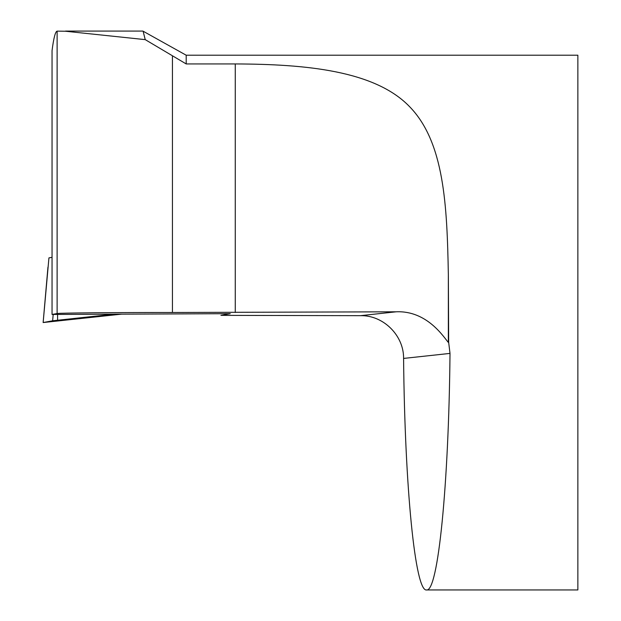 <?xml version="1.0" encoding="UTF-8"?>
<svg xmlns="http://www.w3.org/2000/svg" width="621" height="621" viewBox="0 0 621 621"><rect width="100%" height="100%" fill="white"/><g stroke="black" fill="none" stroke-linecap="round" stroke-linejoin="round"><path stroke-width="0.93" d="M186.199 63.94L186.199 55.215L143.109 31.197L145.229 39.635L65.484 31.236L57.116 31.135C55.362 31.516 53.67 38.013 52.048 50.619L52.048 314.451L57.116 313.535C59.088 312.968 112.913 312.487 172.444 312.495L396.175 311.804L360.475 315.67C383.421 315.088 403.922 335.596 403.588 358.426C404.814 487.469 415.208 592.1 426.573 589.95C438.1 592.209 448.766 484.527 450.008 353.403L448.665 342.404L448.346 274.404C447.058 205.349 444.341 142.03 409.355 106.424C374.696 70.662 305.928 64.173 235.266 63.94L186.199 63.94L145.229 39.635M186.199 55.215L577.864 55.215L577.864 589.95L426.573 589.95M230.251 313.69L220.936 315.367L360.475 315.67M230.267 313.683L52.048 314.451M140.09 31.089L142.714 31.089M448.665 342.404L448.346 342.435C443.968 337.514 427.232 310.407 396.175 311.804M43.152 322.54L121.786 314.125L113.759 314.172L52.638 320.793L43.152 322.54L48.935 257.894L52.048 257.327M115.374 314.164L83.796 317.688L119.341 314.133M450.008 353.403L403.588 358.426M448.346 274.404L448.346 342.435M235.266 63.94L235.266 312.495M172.444 56.022L172.444 312.495M57.116 313.535L57.116 31.135M57.574 314.513L57.59 320.242M52.638 320.793L53.189 314.467M142.884 31.089L65.484 31.089M47.957 267.139L43.136 322.54"/></g></svg>
